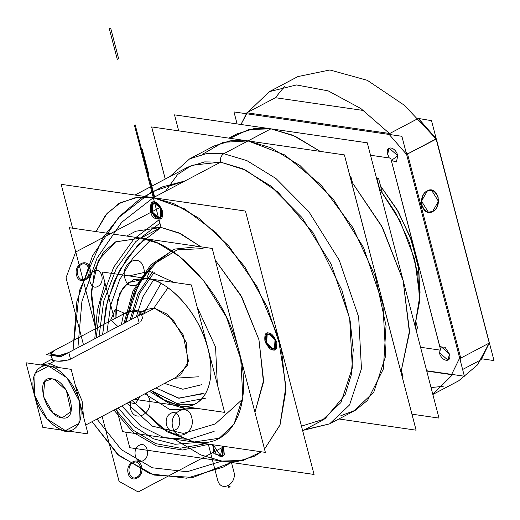 <?xml version="1.0" encoding="UTF-8"?>
<svg xmlns="http://www.w3.org/2000/svg" width="520" height="520" viewBox="0 0 520 520"><rect width="100%" height="100%" fill="white"/><g stroke="black" fill="none" stroke-linecap="round" stroke-linejoin="round"><path stroke-width="0.78" d="M72.579 228.196L61.152 184.327L245.459 211.068L314.061 474.454L129.76 447.714L125.691 432.107M264.524 449.118L279.923 425.191L285.928 386.445L278.181 337.031L257.205 286.884L228.696 245.934L199.466 218.556L173.856 203.625L153.303 197.697L220.63 162.149C219.993 158.405 221.046 155.597 223.789 153.719L246.87 160.609L275.906 178.471L308.731 211.497L339.222 260.143L358.663 317.005L361.465 368.719L349.563 404.931L329.615 423.872L349.563 404.931L361.465 368.719L358.663 317.005L339.222 260.143L308.731 211.497L275.906 178.471L246.87 160.609L223.789 153.719L248.027 140.92L223.789 153.719L248.027 140.92L231.328 140.647L213.909 146.042L231.328 140.647L248.027 140.92L231.328 140.647L213.909 146.042L189.67 158.841L207.09 153.439L223.789 153.719L248.027 140.92L229.931 140.835L213.902 146.042L189.67 158.841L169.871 176.618L189.67 158.841L207.09 153.439L223.789 153.719L207.09 153.439L189.67 158.841L207.09 153.439L223.789 153.719C221.046 155.597 219.993 158.405 220.63 162.149L153.303 197.697L220.63 162.149L242.71 168.747L270.491 185.835L301.892 217.438L331.071 263.985L349.668 318.383L352.352 367.861L340.964 402.506L321.88 420.635L340.964 402.506L352.352 367.861L349.668 318.383L331.071 263.985L301.892 217.438L270.491 185.835L242.71 168.747L220.63 162.149L245.804 170.177L277.972 192.101L313.261 232.934L341.952 290.29L350.188 321.035L353.243 349.954L351.254 374.991L345.059 394.921L324.889 418.899L301.476 426.127L324.889 418.899L345.059 394.921L351.254 374.991L353.243 349.954L350.188 321.035L341.952 290.29L313.261 232.934L277.972 192.101L245.804 170.177L220.63 162.149C219.993 158.405 221.046 155.597 223.789 153.719C221.046 155.597 219.993 158.405 220.63 162.149L191.88 165.224L177.6 174.506L165.523 191.25L177.6 174.506L191.88 165.224L220.63 162.149L204.653 161.889L187.98 167.056L204.653 161.889L220.63 162.149L153.303 197.697L173.856 203.625L199.466 218.556L228.696 245.934L257.205 286.884L278.181 337.031L285.928 386.445L279.923 425.191L264.524 449.118L280.059 424.821L285.909 390.54L281.476 349.856L267.215 307.028L244.628 266.546L216.06 232.642L184.522 208.858L153.303 197.697L134.829 197.808L118.684 203.71L105.567 215.144L96.064 231.602L107.062 213.382L120.659 202.605L107.062 213.382L96.064 231.602M96.993 419.081L121.29 449.612L152.406 467.792L187.135 471.75L221.91 461.084L200.772 454.903L174.33 439.16L200.772 454.903L221.91 461.084L243.315 460.375L261.358 451.789L254.553 456.183L261.358 451.789M213.207 444.801L220.474 455.559L213.207 444.801L220.474 455.559L222.261 455.293L222.482 446.147L220.474 455.559L222.261 455.293L222.482 446.147M272.721 348.693C266.318 348.192 262.327 332.852 268.964 334.25C275.366 334.744 279.357 350.084 272.721 348.693L274.514 348.419L275.015 339.833L268.964 334.25L267.169 334.516L266.669 343.109L272.721 348.693L274.514 348.419L275.015 339.833L268.964 334.25L267.169 334.516L266.669 343.109L272.721 348.693M150.716 227.032L161.05 227.435L180.765 233.76L200.967 246.825L178.692 232.785L161.05 227.435L178.692 232.785L200.967 246.825M215.326 260.247L241.872 297.187L258.954 339.742L263.575 380.497L254.943 412.328L263.464 382.219L258.954 339.742L240.825 295.295L215.326 260.247L240.825 295.295L258.954 339.742L263.464 382.219L254.943 412.328M158.502 217.666C152.1 217.165 148.109 201.832 154.745 203.222C161.148 203.723 165.139 219.056 158.502 217.666L160.297 217.399L160.797 208.806L154.745 203.222L152.952 203.489L152.451 212.082L158.502 217.666L160.297 217.399L160.797 208.806L154.745 203.222L152.952 203.489L152.451 212.082L158.502 217.666C151.242 222.008 147.245 206.674 154.745 203.222M132.119 400.537L162.63 428.974L193.967 442.013L167.096 431.808L132.119 400.537L167.096 431.808L193.967 442.013C234.488 449.475 255.567 400.374 236.567 342.758C221.24 290.836 176.728 242.164 140.855 238.102L115.577 241.897L103.526 252.07L94.536 270.133L91.299 296.4L95.784 328.614L91.299 296.4L94.536 270.133L103.526 252.07L115.577 241.897L140.855 238.102L161.05 227.435L140.855 238.102L157.95 243.204L179.458 256.438L203.769 280.904L226.363 316.94L240.76 359.053L242.833 397.358L234.019 424.184L219.239 438.217L193.967 442.013L219.239 438.217L234.019 424.184L242.833 397.358L240.76 359.053L226.363 316.94L203.769 280.904L179.458 256.438L157.95 243.204L140.855 238.102L161.05 227.435L137.982 244.985L119.516 270.348L107.348 301.178L102.609 334.62L105.963 306.911L114.478 280.618L127.621 257.419L144.56 238.771M95.784 328.614L91.358 290.752L98.352 260.299L115.72 241.819L140.855 238.102L161.05 227.435L148.909 180.837L150.261 180.122L154.648 196.989L150.261 180.122L148.909 180.837L153.777 199.524M161.05 227.435L134.433 125.255L161.05 227.435L134.433 125.255L135.258 125.099L134.433 125.255L135.258 125.099L154.063 197.294L135.258 125.099L154.063 197.294L135.258 125.099L134.433 125.255L161.05 227.435L134.498 125.502L161.05 227.435L134.498 125.502L135.194 124.852L134.498 125.502L135.194 124.852L154.063 197.294L135.194 124.852L154.063 197.294L135.194 124.852L134.498 125.502L161.05 227.435L135.779 231.231L126.666 236.041L135.779 231.231L161.05 227.435L158.093 216.093M95.732 328.64L69.453 227.74L212.258 248.463L265.369 452.374L122.564 431.652L116.597 408.733M151.171 390.475L162.76 399.282L151.171 390.475L165.678 400.953L179.972 405.912L162.76 399.282L179.972 405.912L185.334 408.876L197.015 408.382L185.334 408.876L179.972 405.912C205.433 410.612 218.569 379.568 206.44 343.375C196.729 311.09 169.072 281.002 146.77 278.467L149.487 271.239L146.77 278.467L128.005 282.718L119.912 292.955L115.876 310.492L115.908 317.993L115.876 310.492L119.912 292.955L128.005 282.718L146.77 278.467C159.146 277.797 195.065 301.405 207.961 348.66C219.642 395.733 193.681 410.365 179.972 405.912C193.681 410.365 219.642 395.733 207.961 348.66C195.065 301.405 159.146 277.797 146.77 278.467L149.487 271.239L129.116 275.906L149.487 271.239L173.979 282.412M197.21 307.216L215.566 347.041L217.328 384.462L215.566 347.041L197.21 307.216L215.566 347.041L217.328 384.462M197.015 408.382L185.334 408.876L172.471 404.826M179.972 405.912L185.334 408.876L179.972 405.912M115.908 317.993L117.286 300.508L123.37 287.287L133.549 279.682L146.77 278.467L149.487 271.239L129.116 275.906M114.335 318.819L102.141 271.993L191.406 284.94L224.608 412.386L135.337 399.438L135.2 398.912M150.053 308.185L154.518 308.204L172.783 319.325L186.173 342.29L187.746 365.203L176.696 376.194M141.713 314.964L154.518 308.204L167.388 314.314L183.02 334.484L188.513 361.29L180.648 374.907L188.513 361.29L183.02 334.484L167.388 314.314L154.518 308.204L141.713 314.964M56.68 361.017L54.88 360.815L49.498 363.662L41.074 364.923L49.498 363.662L59.377 367.634L49.498 363.662L54.88 360.815C59.826 361.706 65.032 361.147 70.505 359.151L139.172 322.894L137.436 316.225L139.172 322.894L70.505 359.151L68.77 352.488L70.505 359.151L139.172 322.894L137.436 316.225L141.044 312.397L137.436 316.225L68.77 352.488L137.436 316.225L139.172 322.894M75.192 384.741L82.127 401.096L83.505 416.637L82.127 401.096L75.192 384.741L82.127 401.096L83.505 416.637L82.127 401.096L75.192 384.741M71.994 431.594L67.204 431.632L71.994 431.594M123.169 314.158L132.477 311.161L141.044 312.397L132.477 311.161L123.169 314.158L54.496 350.415L50.889 354.25L54.496 350.415L123.169 314.158L54.496 350.415C43.634 355.856 58.786 358.053 68.77 352.488L70.505 359.151L68.77 352.488L59.462 355.485L50.889 354.25L59.462 355.485L68.77 352.488L137.436 316.225C148.298 310.791 133.146 308.588 123.169 314.158M142.513 318.045L141.486 314.087L142.519 318.052L140.732 321.867M68.549 359.976L58.884 361.134M146.094 309.471L154.518 308.204L146.094 309.471L142.266 311.493L146.094 309.471M139.711 316.024L137.904 315.978M52.624 360.913L51.181 355.375L52.65 360.23M53.521 360.555L54.88 360.815M46.416 354.685L131.248 309.894L145.516 311.961L60.691 356.753L46.416 354.685M66.495 431.762L72.157 431.62L66.495 431.762L60.385 429.91L66.495 431.762L65.409 430.638C72.358 432.9 85.514 425.484 79.593 401.635C73.06 377.689 54.86 365.729 48.594 366.067C54.86 365.729 73.06 377.689 79.593 401.635C85.514 425.484 72.358 432.9 65.409 430.638L78.923 423.501L79.593 401.635L67.028 377.845L48.594 366.067L49.498 363.662L48.594 366.067L35.081 373.21L34.411 395.076L46.975 418.866L65.409 430.638C59.143 430.982 40.944 419.016 34.411 395.076C28.496 371.228 41.645 363.812 48.594 366.067C41.645 363.812 28.496 371.228 34.411 395.076C40.944 419.016 59.143 430.982 65.409 430.638L66.495 431.762L67.204 431.632M41.074 364.923L49.498 363.662L59.377 367.634L49.498 363.662L41.074 364.923L52.15 359.073L41.074 364.923M71.181 369.35L88.003 433.921L42.822 427.362L26 362.791L71.181 369.35M62.095 417.898C44.766 416.546 33.956 375.043 51.909 378.813C69.238 380.166 80.047 421.668 62.095 417.898L52.871 412.796L43.329 396.37L44.727 381.531L51.909 378.813L44.727 381.531L43.329 396.37L52.871 412.796L62.095 417.898L71.032 411.528L66.352 390.39L54.035 379.34L51.909 378.813L54.035 379.34L66.352 390.39L71.032 411.528L62.095 417.898M48.594 366.067L49.498 363.662L48.594 366.067M153.303 197.697L137.326 197.438L120.659 202.605L137.326 197.438L153.303 197.697L121.719 222.255L97.058 258.076L81.919 301.399L77.903 347.666M329.615 423.872L304.7 429.702L329.615 423.872L353.847 411.073L373.796 392.132L385.704 355.921L382.896 304.207L363.46 247.344L332.963 198.705L300.137 165.672L271.108 147.81L248.027 140.92L271.108 147.81L300.137 165.672L332.963 198.705L363.46 247.344L382.896 304.207L385.704 355.921L373.796 392.132L353.847 411.073L329.615 423.872L349.563 404.931L361.465 368.719L358.663 317.005L339.222 260.143L308.731 211.497L275.906 178.471L246.87 160.609L223.789 153.719L246.87 160.609L275.906 178.471L308.731 211.497L339.222 260.143L358.663 317.005L361.465 368.719L349.563 404.931L329.615 423.872L303.764 430.196L329.615 423.872M213.909 146.042L231.328 140.647L248.027 140.92L284.648 154.901L321.172 185.075L352.807 227.487L375.421 276.588L386.048 325.942L383.305 369.096L367.536 400.394L355.355 410.241L340.821 415.747L355.362 410.241L367.536 400.394L383.305 369.096L386.048 325.942L375.421 276.588L352.807 227.487L321.172 185.075L284.648 154.901L248.027 140.92L271.108 147.81L300.137 165.672L332.963 198.705L363.46 247.344L382.896 304.207L385.704 355.921L373.796 392.132L353.847 411.073L373.796 392.132L385.704 355.921L382.896 304.207L363.46 247.344L332.963 198.705L300.137 165.672L271.108 147.81L248.027 140.92L223.041 142.344L202.703 154.167M221.91 461.084L237.887 461.344L254.553 456.183L237.887 461.344L221.91 461.084M165.256 179.056L151.678 126.939L344.37 154.895L416.078 430.176L338.884 418.977L416.111 430.183L344.409 154.901L151.645 126.932L165.224 179.069M154.407 201.948L152.302 202.267L151.71 212.368L158.834 218.94L160.94 218.621L161.538 208.52L154.407 201.948L152.302 202.267L151.71 212.368L158.834 218.94L160.94 218.621L161.538 208.52L154.407 201.948C151.476 201.058 150.228 203.6 150.677 209.58C153.433 215.897 156.149 219.018 158.834 218.94C161.772 219.83 163.02 217.289 162.572 211.308C159.816 204.99 157.099 201.87 154.407 201.948M268.632 332.969L266.519 333.288L265.928 343.395L273.052 349.966L275.158 349.648L275.756 339.541L268.632 332.969L266.519 333.288L265.928 343.395L273.052 349.966L275.158 349.648L275.756 339.541L268.632 332.969C265.694 332.079 264.446 334.626 264.894 340.606C267.651 346.918 270.368 350.038 273.052 349.966C275.99 350.857 277.238 348.309 276.789 342.329C274.034 336.018 271.317 332.897 268.632 332.969M212.244 444.665L215.943 453.726L220.805 456.84L215.943 453.726L212.244 444.665L215.943 453.726L220.805 456.84L222.911 456.521L223.444 446.29L222.911 456.521L220.805 456.84L224.367 454.948L223.444 446.29M349.966 176.248L350.818 176.371L352.385 182.377M402.207 376.812L403.065 376.935L401.499 370.929M390.735 158.178L370.532 155.246L390.683 158.171L440.7 350.188L420.55 347.262L440.752 350.194L390.735 158.178M419.725 296.667L418.893 269.861L411.548 240.702L398.372 211.887L380.588 186.089L396.76 209.105L410.053 236.633L418.197 265.59L420.062 292.188L418.197 265.59L410.053 236.633L396.76 209.105L380.588 186.089L397.475 210.321L411.067 239.363L418.853 269.581L419.725 296.667L418.853 269.581L411.067 239.363L397.475 210.321L380.588 186.089M414.947 325.754L419.582 301.522L417.755 273.442L409.532 242.808L395.928 213.297L379.08 188.058L400.029 220.968L414.746 259.48L419.725 296.582L414.947 325.754L419.582 301.522L417.755 273.442L409.532 242.808L395.928 213.297L379.08 188.058L400.029 220.968L414.746 259.48L419.725 296.582L414.947 325.754M411.938 414.167L439.004 418.093L367.296 142.818L174.531 114.849L178.705 130.858M230.003 138.3L248.742 129.526L270.913 128.83L295.204 136.266L320.171 151.385L292.812 135.207L270.913 128.83L248.027 140.92L270.913 128.83L292.812 135.207L320.171 151.385M351.195 180.973L382.655 227.903L403.084 280.449L409.5 330.954L400.978 372.086L409.448 332.742L403.084 280.449L381.635 225.959L351.195 180.973L381.635 225.959L403.084 280.449L409.448 332.742L400.978 372.086M236.795 133.959L254.222 128.557L270.913 128.83L254.222 128.557L236.795 133.959L228.872 138.138L236.795 133.959M248.027 140.92L270.913 128.83L248.027 140.92M416.098 330.168L416.462 330.219L415.149 325.202M379.6 188.721L377.065 178.99L376.707 178.939M416.084 322.374L417.612 328.211L415.87 327.958M382.142 192.056L378.657 178.678L376.558 178.373M481.702 358.8L494 360.581L436.274 138.957M489.275 342.433L436.163 138.548L418.262 118.437L436.098 138.899L489.275 343.038L481.111 359.729L489.275 342.433L431.503 120.647L418.262 118.437L436.228 138.794L418.652 118.651M405.964 151.964L407.557 153.972L405.964 151.964L407.557 153.972L405.964 151.964L407.557 153.972L436.391 139.002L489.275 343.038L460.733 358.111L407.557 153.972L460.733 358.111L407.557 153.972L406.77 154.642L389.006 134.264L389.714 133.51L246.87 112.781L275.411 97.708L363.558 110.5L275.411 97.708L363.558 110.5L275.411 97.708L284.758 86.197L275.411 97.708L246.87 112.781L389.714 133.51L390.858 134.687L360.861 108.55L328.185 90.877L296.445 84.955L269.38 91.644L296.445 84.955L328.185 90.877L360.861 108.55L390.858 134.687M418.626 118.625L436.391 139.002M436.163 138.548L489.34 342.687M452.738 374.537L432.822 394.375L452.738 374.537L426.751 371.059L452.569 374.803L426.751 371.059L452.569 374.803L453.005 374.575L451.588 374.524L459.713 357.903L460.733 358.111L460.103 359.801L460.733 358.111L489.275 343.038L477.315 365.066L458.601 380.868L477.315 365.066L489.275 343.038L481.111 359.729L462.625 369.493M240.962 124.488L246.87 112.781L240.962 124.488L246.681 113.77L389.181 134.446L389.714 133.51L246.87 112.781L246.279 113.711L269.38 91.644L297.928 76.57L329.862 69.973L367.322 80.32L404.385 105.281L436.098 138.899L489.275 343.038L436.098 138.899L407.557 153.972L436.098 138.899L407.557 153.972L460.733 358.111L489.275 343.038M427.297 190.938C416.618 195.852 422.305 217.685 432.653 211.504C443.326 206.589 437.638 184.756 427.297 190.938C430.996 188.325 434.603 190.314 438.12 196.917C438.477 205.192 436.651 210.054 432.653 211.504C436.651 210.054 438.477 205.192 438.12 196.917C434.603 190.314 430.996 188.325 427.297 190.938C423.293 192.387 421.466 197.249 421.824 205.524C425.341 212.128 428.948 214.117 432.653 211.504C428.948 214.117 425.341 212.128 421.824 205.524C421.466 197.249 423.293 192.387 427.297 190.938M443.228 386.315L431.048 387.562L443.228 386.315M453.005 374.575L451.678 374.381L459.654 358.079L460.733 358.111L459.719 358.325L406.543 154.187L407.557 153.972L406.607 154.44L389.181 134.446L406.607 154.44L459.654 358.079L460.733 358.111L460.103 359.801M452.569 374.803L426.666 370.754L464.38 376.226L401.882 136.292L233.981 111.93L237.107 123.929M451.678 374.381L426.666 370.754L451.678 374.381L459.654 358.079L406.607 154.44L436.098 138.899L404.385 105.281L367.322 80.32L329.862 69.973L297.928 76.57L269.38 91.644L246.279 113.711L246.87 112.781L246.506 113.744L389.356 134.472L389.714 133.51L418.262 118.437L389.714 133.51L418.262 118.437L436.098 138.899M420.609 272.844L410.637 234.585M391.339 160.478L396.396 161.967L397.781 155.747L396.396 161.967L391.339 160.478L397.781 155.747C395.668 146.477 384.93 144.917 387.673 154.278L389.279 157.97M438.978 349.941L439.316 352.534L438.978 349.941L439.316 352.534L448.038 360.224L449.423 354.003L445.016 347.191L439.907 346.957L440.694 346.313L449.423 354.003L448.038 360.224L439.316 352.534C441.428 361.81 452.16 363.363 449.423 354.003L440.694 346.313L439.907 346.957M246.279 113.711L246.87 112.781L246.681 113.77L389.181 134.446L389.714 133.51L246.87 112.781L275.411 97.708M387.673 154.278L389.051 148.057L397.781 155.747L389.051 148.057L387.673 154.278M427.317 191.022L421.499 201.123L428.376 212.206L432.627 211.419L438.445 201.318L431.568 190.236L427.317 191.022L421.499 201.123L428.376 212.206L432.627 211.419L438.445 201.318L431.568 190.236L427.317 191.022C423.345 192.465 421.538 197.281 421.896 205.484C425.38 212.036 428.961 214.013 432.627 211.419C436.599 209.976 438.406 205.16 438.048 196.957C434.564 190.405 430.982 188.428 427.317 191.022M214.162 431.347L189.066 439.406L163.839 437.606L140.745 426.114L121.843 405.957L140.745 426.114L163.839 437.606L189.066 439.406L214.162 431.347M220.474 455.559L213.883 453.687L213.434 444.834M147.583 175.734L140.946 150.248L142.292 149.539L148.928 175.025L147.583 175.734L140.946 150.248L142.292 149.539L148.928 175.025L147.583 175.734M205.536 398.209L177.002 403.566L151.099 390.513M131.508 319.358L139.672 293.377L154.278 272.246M153.472 280.098L142.785 296.966L136.26 316.849L142.785 296.966L153.472 280.098M202.852 393.803L178.431 398.157L155.961 387.946L179.133 398.236L204.204 393.113M208.292 444.093L217.594 479.791C220.519 493.214 237.679 484.153 233.753 471.263L231.458 462.469M118.612 58.623L117.267 59.339L109.298 28.749L110.643 28.041L118.612 58.623L117.267 59.339L109.298 28.749L110.643 28.041L118.612 58.623M73.021 350.24L79.41 290.713L103.09 237.361L120.322 215.748L140.27 198.718L162.13 186.959L185.016 180.953L151.756 191.75L118.469 217.711L92.586 255.625L76.876 301.438L73.021 350.24L76.876 301.438L92.586 255.625L118.469 217.711L151.756 191.75L185.016 180.953M231.342 462.456L193.05 477.412L154.128 475.085L119.112 455.754L92.092 421.668L117.435 454.279L150.131 473.811L186.752 478.218L223.457 467.031L231.342 462.456L223.457 467.031L186.752 478.218L150.131 473.811L117.435 454.279L92.092 421.668M198.425 376.799L174.35 378.235M153.341 308.828L167.999 287.755M242.593 399.204L215.267 423.937L183.475 433.426L152.36 426.153L126.919 403.279L152.36 426.153L183.475 433.426L215.267 423.937L242.593 399.204M203.112 248.599L177.183 249.867L153.023 264.589L134.713 290.29L125.359 322.608L139.666 281.183L152.49 265.103L167.908 253.773M143.267 460.597C135.571 465.199 131.339 448.962 139.282 445.309C146.972 440.707 151.203 456.944 143.267 460.597C135.571 465.199 131.339 448.962 139.282 445.309C146.972 440.707 151.203 456.944 143.267 460.597M97.884 286.37C90.188 290.972 85.956 274.736 93.899 271.083C101.588 266.481 105.82 282.718 97.884 286.37C90.188 290.972 85.956 274.736 93.899 271.083C101.588 266.481 105.82 282.718 97.884 286.37M197.262 442.488L174.987 444.281L153.511 438.802L134.186 426.4L118.242 407.862M99.034 336.505L103.688 301.217L116.291 268.593L135.655 241.735L159.946 223.191M201.994 384.618L182.858 389.24L164.548 383.409L182.858 389.24L201.994 384.618M144.261 313.619L144.586 312.449L144.261 313.619M144.762 311.851L161.005 283.387L144.762 311.851M144.84 393.816L169.994 409.656L198.848 408.649M173.589 252.096L156.572 262.476L142.22 278.61L131.774 299.111L126.12 322.205M193.284 404.664L170.008 403.904L149.513 391.346L170.008 403.904L193.284 404.664M129.954 320.177L137.95 293.618L152.529 271.804M121.342 324.727L123.806 313.04L115.375 309.25L110.721 319.95L117.936 326.521M175.136 429.988C183.781 426.01 179.172 408.324 170.8 413.335C162.156 417.313 166.758 434.993 175.136 429.988M128.557 402.415L135.512 403.728L140.179 396.279M200.453 246.415L174.571 249.106L150.8 264.797L132.984 290.947L124.013 323.317M159.055 219.791L133.796 239.142L113.718 267.195L100.77 301.243L96.194 338.007M115.382 409.37L133.471 430.359L155.695 443.638L180.349 448.201L205.562 443.697M146.387 393.003L149.325 398.418C153.901 413.452 133.887 424.021 130.475 408.369L130.221 401.538M124.826 278.005C120.244 262.971 140.263 252.395 143.676 268.053C148.258 283.088 128.238 293.657 124.826 278.005M172.816 427.388C168.233 412.353 188.247 401.785 191.666 417.437C196.242 432.471 176.228 443.04 172.816 427.388M138.177 491.959L119.073 481.403L102.128 416.371L119.073 481.403L138.177 491.959L222.983 447.181L138.177 491.959M83.466 344.728L66.027 277.764L75.68 252.025L160.062 207.467L75.68 252.025L66.027 277.764L83.466 344.728M104.748 283.621L97.312 310.681L94.77 338.754M113.952 410.124L132.997 432.237L156.526 445.9L182.611 450.008L209.099 444.21M76.577 275.256C78.988 286.325 93.145 278.85 89.901 268.216C87.49 257.153 73.333 264.622 76.577 275.256M128.219 473.512C130.631 484.582 144.787 477.106 141.544 466.479C139.133 455.41 124.976 462.885 128.219 473.512M228.605 486.74L229.931 486.038L230.119 486.714L228.774 487.422L228.605 486.74L229.931 486.038L230.119 486.714L228.774 487.422L228.605 486.74L229.931 486.038L230.119 486.714L228.774 487.422L228.605 486.74L229.931 486.038L230.119 486.714L228.774 487.422L228.605 486.74M147.953 171.333L146.633 172.036L146.445 171.359L147.791 170.651L147.953 171.333L146.633 172.036L146.445 171.359L147.791 170.651L147.953 171.333L146.633 172.036L146.445 171.359L147.791 170.651L147.953 171.333L146.633 172.036L146.445 171.359L147.791 170.651L147.953 171.333M150.358 240.311L133.166 257.615L119.639 279.753L110.689 305.233L106.925 332.339M85.124 278.961C92.619 275.509 88.627 260.169 81.361 264.517C73.859 267.969 77.857 283.303 85.124 278.961M136.76 477.217C144.261 473.766 140.263 458.425 133.003 462.774C125.502 466.226 129.5 481.559 136.76 477.217M85.696 425.048L180.648 374.907L85.696 425.048M35.952 401.005L32.767 388.765L35.952 401.005M187.98 167.056L134.979 195.039L187.98 167.056M321.88 420.635L302.686 430.768L321.88 420.635M420.062 292.188L419.582 301.522L420.062 292.188M432.848 394.466L458.601 380.868L432.848 394.466"/></g></svg>
